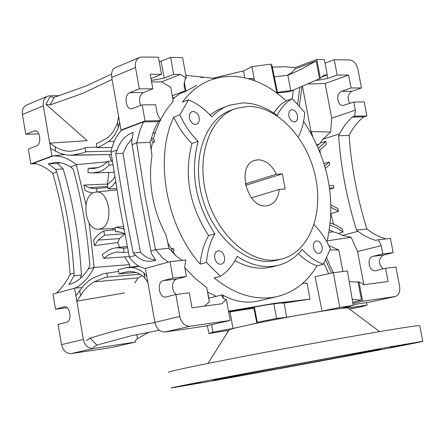 <?xml version="1.0" encoding="UTF-8"?>
<svg xmlns="http://www.w3.org/2000/svg" width="445" height="445" viewBox="0 0 445 445"><rect width="100%" height="100%" fill="white"/><g stroke="black" fill="none" stroke-linecap="round" stroke-linejoin="round"><path stroke-width="0.67" d="M54.14 97.366L50.046 104.959L45.93 104.28L50.035 96.704L54.14 97.366L86.73 85.69L111.567 74.081M112.107 79.466L82.659 93.4L50.046 104.959M59.496 95.697L49.846 95.77L47.598 96.192C44.166 97.839 42.737 101.054 43.315 105.838L49.712 143.145L87.27 140.681L45.93 104.28M159.338 330.257L130.402 335.964L96.815 345.092L90.129 338.105L108.825 332.604L122.753 329.016L141.204 324.978L154.932 322.53M86.491 340.586L90.129 338.105M96.815 345.092L93.183 347.562M113.13 229.926L112.746 228.647M119.755 247.331L117.669 242.586L119.577 238.598L124.695 233.959M129.868 267.223L129.517 264.608L124.683 256.882M134.729 282.914L138.25 277.875L142.061 275.65M94.162 192.457C80.678 196.084 84.8 230.677 98.556 229.186L100.487 228.847C114.454 225.515 109.754 189.42 95.725 192.101L94.162 192.457M110.85 154.526L67.507 155.16L59.992 153.364L50.63 148.48L51.926 156.028L52.966 155.911C61.132 155.678 68.908 158.598 76.295 164.661L85.968 204.778M111.356 161.051L109.236 154.554M107.907 184.453L107.445 184.063L108.797 172.488M116.824 189.848L116.84 189.503M212.61 78.298L243.537 70.916L244.667 77.764M200.589 77.302L203.109 77.552M50.63 148.48L49.712 143.145L54.919 146.583C60.37 149.998 65.899 151.528 71.506 151.172L81.869 149.014L84.923 147.779L96.815 147.017M111.217 151.155L85.768 151.756L84.923 147.779M85.768 151.756L82.57 153.041L71.778 155.227M64.208 154.632L52.966 155.911M107.256 161.835L76.295 164.661M73.887 275.844L69.008 284.578C76.712 282.43 83.115 277.224 88.227 268.958L89.795 265.615C87.415 232.457 81.852 200.239 73.108 168.955L69.631 166.28L64.425 163.793L60.025 162.648L55.592 162.33L48.349 163.855L55.625 169.395L56.693 171.981C66.066 204.605 71.851 238.292 74.037 273.035L73.887 275.844L81.452 275.082L80.195 278.576M56.509 293.049L60.069 289.456L64.308 284.249L67.874 278.631L70.054 274.181C67.896 239.527 62.139 205.935 52.788 173.4L56.693 171.981M52.788 173.4C47.515 168.51 41.279 165.073 34.087 163.087L53.005 155.967M70.616 166.914L76.362 164.822M55.625 169.395L63.19 168.939C73.241 203.148 79.327 238.526 81.452 275.082M88.227 268.958L94.073 267.456C89.295 276.885 83.148 283.726 75.622 287.993L81.841 287.603M136.771 334.529L137.472 338.55L135.263 340.781L135.48 342.038L111.122 347.595L71.428 353.569C66.388 353.697 63.095 350.721 61.544 344.636L58.1 324.355L66.561 322.208C72.374 321.145 70.126 305.709 64.33 306.872L55.519 309.18L52.944 294.034L75.622 287.993M70.054 274.181L74.037 273.035M60.275 162.686L57.622 163.526L63.19 168.939M89.178 223.006L94.079 267.278M48.349 163.855L57.622 163.526M124.422 233.792L104.664 235.155L103.746 230.961L99.791 233.247L96.22 236.762L93.656 240.239L94.379 245.64L117.669 242.586M107.445 184.063L83.888 185.059L85.006 190.304L88.449 191.945L92.888 193.019M129.517 264.608L94.073 267.456M104.664 235.155L98.189 240.116L94.379 245.64M103.746 230.961L115.255 229.692M74.56 288.06L75.878 295.741L84.033 285.1L88.861 280.739L92.994 278.042L103.501 273.725L118.554 271.422M139.897 274.209L107.384 277.102L104.213 277.814L94.184 281.874L91.976 283.198L87.787 286.485L83.933 290.579L76.813 301.182L124.567 292.938M75.878 295.741L83.371 339.435C84.917 345.709 88.366 348.713 93.711 348.435L135.48 342.038M107.384 277.102L106.817 272.963M137.472 338.55L149.615 331.937M349.425 309.025L361.357 306.8L367.042 305.109L350.543 307.623C350.254 307.306 347.517 307.462 342.333 308.096L353.235 305.448L339.752 307.428L322.091 311.077L286.586 317.291L276.523 318.486L257.255 322.247L256.776 322.697L258.011 322.864L232.941 328.443L212.983 332.12L211.542 324.689M232.941 328.443L230.076 311.845M212.983 332.12L208.916 333.55L226.538 330.629L228.53 330.791M228.496 311.239L274.048 303.407L310.065 299.157L284.227 303.056L286.586 317.291M339.752 307.428L333.349 272.696L315.116 276.701L322.091 311.077M323.916 263.179L328.722 273.669M310.065 299.157L307.078 283.103L302.422 283.543M284.227 303.056L281.635 303.14L287.081 302.194L269.659 304.425L228.519 311.35M260.03 300.625L254.356 301.688C243.715 303.073 233.208 300.876 222.828 295.091L223.412 298.317M257.255 322.247L254.356 306.7M276.523 318.486L273.936 303.846M254.362 307.712L253.845 308.163L228.652 312.09M228.608 311.856L254.546 307.673M222.138 296.615L222.022 295.975L222.667 297.566L224.13 298.84L225.437 299.53L226.338 299.313L230.16 320.439L205.156 326.146L165.062 332.003C159.961 332.081 156.573 328.872 154.905 322.38L147.835 282.241L144.847 278.042C140.531 273.881 135.97 271.739 131.164 271.628L127.926 271.745L121.963 272.88L119.065 273.859L136.02 272.457M119.065 273.859L118.203 269.77L126.018 267.723L131.848 267.49L135.686 268.218L140.342 270.31L143.946 272.924L146.828 276.534L147.835 282.241M145.704 268.391C139.585 267.612 134.173 263.913 129.462 257.293L119.483 204.989L111.011 152.034C112.947 142.361 116.573 135.019 121.897 130.007M115.594 181.894L112.329 186.093L108.224 188.936L107.317 184.736L113.141 179.541L114.782 176.832M108.224 188.936L116.701 188.652M139.313 88.867L152.835 88.805L150.232 74.248L161.518 74.298L158.459 57.238L141.983 57.005L139.713 57.399C136.259 59.068 134.863 62.445 135.519 67.529L139.313 88.867L129.845 92.649C123.91 94.59 125.39 109.409 131.464 108.836L142.166 104.903L145.026 120.973L160.795 120.617L158.181 121.591L143.462 121.936L122.008 130.007L121.012 130.012L119.622 122.102L118.37 127.665L117.285 130.168L114.821 134.646L111.984 138.417L108.791 141.471L99.914 146.616L96.899 147.634L112.19 147.462M115.872 67.44L115.667 67.518C112.496 68.752 111.189 72.051 111.745 77.408L118.637 116.512L117.491 122.648C115.138 129.289 111.873 134.284 107.684 137.644L99.202 142.545L96.326 143.518L96.899 147.634M215.308 78.454L185.81 75.344M253.3 80.217L252.988 78.415L248.204 78.626M184.33 82.169L185.949 91.125L196.746 85.396M172.832 99.046L179.641 93.667L185.865 91.264L184.458 88.143L184.102 84.216L185.142 79.16L185.432 78.409L186.299 78.064L182.595 57.577L170.613 57.411L159.304 61.95M172.248 95.803L185.409 90.719M174.173 97.867L172.543 97.427M293.338 90.335L292.176 98.751M272.312 67.167L284.372 66.744L295.063 67.623L316.807 59.474L324.338 59.586L327.27 74.999L324.171 74.988L320.383 78.342L289.912 91.575L277.591 92.927M277.446 93.495L276.757 92.972M243.537 70.916L251.981 66.611L254.479 80.645M334.267 59.725L337.188 75.038L348.602 75.088L351.072 87.977L361.507 87.932L357.936 69.32C356.473 63.691 353.736 60.559 349.731 59.942L334.267 59.725L325.017 63.151M251.981 66.611L271.016 64.119L272.056 65.916M51.926 156.028L30.827 163.971L28.296 149.103L36.484 145.927C41.752 144.308 40.289 130.185 34.921 130.786L25.777 134.262L22.417 114.515C21.855 109.804 23.29 106.628 26.717 104.987L47.276 96.331M25.777 134.262L38.849 133.889M30.827 163.971L36.251 163.732M55.519 309.18L67.011 307.745M208.916 333.55L207.348 325.645M227.707 332.092L227.451 330.813M367.042 305.109L366.619 302.6M353.235 305.448L347.428 270.955L333.349 272.696M342.9 271.461L338.851 249.995L330.079 249.973M325.618 260.041L331.503 273.08M298.233 136.921C302.005 129.862 304.163 121.68 304.714 112.379L292.276 98.712L286.163 100.893C269.03 84.951 250.746 76.746 231.294 76.279L221.337 77.091L211.725 79.599C200.317 83.704 190.555 91.225 182.433 102.15L188.524 99.836L179.886 114.821L173.778 117.091C154.104 158.081 165.991 225.698 200.206 264.13C201.095 253.233 203.899 243.727 208.622 235.611C189.27 205.607 183.724 174.896 191.984 143.474C184.525 136.231 178.456 127.437 173.778 117.091M326.914 241.919C336.359 200.15 328.599 159.944 303.629 121.313M179.886 114.821C184.575 125.206 190.655 134.045 198.12 141.326C189.893 172.855 195.472 203.682 214.863 233.82C210.151 241.963 207.353 251.503 206.474 262.439L220.442 276.295C227.579 271.661 233.158 264.998 237.185 256.309C249.15 264.247 261.031 267.579 272.829 266.305L277.947 265.392C287.498 262.967 295.575 257.633 302.177 249.389C308.719 256.615 315.766 261.554 323.309 264.219L330.424 249.033C326.202 239.466 320.745 231.372 314.053 224.747L314.114 224.508M323.309 264.219L317.018 265.787C310.465 263.501 304.258 259.457 298.384 253.65M220.442 276.295L214.151 277.919C233.325 293.383 252.604 299.919 271.978 297.516L277.007 296.615C293.845 292.465 307.184 282.191 317.018 265.787M272.546 266.772L266.533 267.912C256.181 269.058 245.673 266.611 235.01 260.559M206.474 262.439L200.206 264.13M153.241 139.368L155.316 132.315L159.9 120.951M160.434 119.855L166.302 109.843L173.222 101.215L170.713 87.253L161.535 81.891L151.6 81.891M152.385 142.912L154.104 142.272L154.543 140.37L151.428 137.855M151.1 149.587L152.385 142.923M182.316 260.37L176.064 255.919L168.916 248.316L166.213 235.566C152.602 209.601 147.857 182.906 151.968 155.489L150.082 142.417L153.948 130.329L158.181 121.591M172.465 252.354L174.117 250.196L173.005 248.371L171.247 248.844L167.676 242.525M175.291 255.213L172.971 251.653M204.511 306.104L209.311 301.877L206.736 287.559L195.394 278.615L184.809 267.734M216.131 296.364L207.526 291.931M222.828 295.091L222.305 294.846L222.022 295.975M146.828 276.534L145.409 268.474L170.04 261.66L172.96 278.058L163.154 280.656C156.534 281.985 158.998 298.345 165.629 297.065L175.881 294.49L179.786 316.451C181.482 323.048 184.892 326.319 190.009 326.257L230.16 320.439M175.881 294.49L189.292 292.816L191.967 307.784L221.827 303.779L226.338 299.313M172.96 278.058L186.377 276.512L176.565 279.104C173.433 280.439 172.143 283.593 172.699 288.566L173.895 292.026L175.959 294.479M186.377 276.512L184.703 267.134L185.721 260.008L170.04 261.66M133.177 253.066L125.006 210.713L117.858 167.915L115.706 153.553L117.13 149.998C120.072 141.137 125.44 135.236 133.222 132.299L131.592 141.605L140.809 198.058L151.406 253.728L155.867 260.253L151.84 261.154C145.626 261.838 140.225 259.902 135.642 255.341L133.177 253.066L140.475 252.254L131.041 203.076L123.054 153.297L126.808 145.331L132.087 138.562M151.111 250.897L155.566 249.617L162.525 257.783L168.193 262.172M129.439 257.121L135.642 255.341M155.767 260.119C149.832 259.329 144.736 256.709 140.475 252.254M115.706 153.553L123.054 153.297M132.304 144.48L136.671 142.889L145.198 196.629L155.566 249.617L168.916 248.316M111.05 152.207L117.13 149.998M143.462 121.936L139.997 130.34L136.671 142.889L150.082 142.417M145.026 120.973L121.012 130.012M119.622 122.102L118.637 116.512M142.166 104.903L155.678 104.72L157.324 113.914L160.795 120.617M152.835 88.805L143.351 92.566C139.43 95.325 138.523 99.636 140.637 105.498M161.518 74.298L151.011 78.609M170.613 57.411L173.661 74.348L164.183 78.142L153.019 80.189L151.272 80.067M173.661 74.348L180.386 74.376L161.535 81.891M180.386 74.376L186.299 78.064M152.807 133.472L155.316 132.315M150.911 139.708L154.104 142.267M173.01 248.377L171.119 250.841M174.507 254.028L172.866 251.792M207.698 292.037L208.8 298.167M208.655 298.2L222.305 294.846M172.738 97.672L172.966 98.929M328.026 237.43L327.637 239.093M324.021 163.504L329.222 162.052L329.689 164.795L325.445 168.366M329.217 185.782L333.433 185.498L333.872 187.835L329.712 189.164M331.008 213.656L338.539 211.331L337.972 208.571L331.024 205.062M333.55 224.035L330.98 214.351M363.849 284.628L357.569 251.564L351.161 237.307L342.377 235.422L338.539 233.43L343.006 232.101L342.339 229.092L336.464 225.337L330.374 223.012M342.377 235.422L357.947 231.317L363.804 235.355L370.195 238.52L375.636 240.4L378.317 239.716L381.243 245.607L382.828 253.889L393.163 252.699L390.421 238.437L378.317 239.716M319.404 150.588L326.313 144.386L325.846 141.393L320.339 142.995L322.797 139.274L339.418 133.873L338.606 135.781C340.92 167.832 346.889 199.249 356.517 230.026L357.947 231.317M320.155 152.463L319.938 150.26M329.222 162.052L324.772 165.991M325.846 141.393L318.486 148.38M320.339 142.995L317.302 145.665M318.32 144.536L316.751 144.436M322.797 139.274L330.635 132.059L311.216 131.581L312.596 136.037M311.216 131.581L311.122 132.243L310.36 131.981M299.78 87.81L297.622 104.097M293.9 90.135L277.48 92.382M319.516 78.659L316.167 60.993L299.891 69.887L287.848 75.288L274.298 76.813M287.848 75.288L290.757 90.797M316.167 60.993L295.28 68.797L291.864 72.479L287.27 75.361M295.28 68.797L295.063 67.623M320.383 78.342L316.807 59.474M327.27 74.999L322.18 76.846M337.188 75.038L327.681 78.47L317.591 80.317L316.317 80.228M308.502 83.96L325.145 83.493L348.602 75.088M363.031 117.207L366.886 115.934L364.194 101.922L353.764 102.061L343.012 105.537L340.842 104.97L339.869 104.252L338.35 102.089L337.566 97.789L338.167 94.924L339.574 92.638L341.543 91.308L351.072 87.977M361.507 87.932L351.989 91.242C347.712 94.112 346.95 98.184 349.709 103.446M352.891 303.407L362.642 301.248L395.36 296.498C398.909 295.196 400.311 291.72 399.571 286.068L395.905 266.983L385.587 268.274L375.335 270.688C368.699 271.917 366.402 257.566 373.021 256.309L382.828 253.889M393.163 252.699L383.362 255.107C378.128 259.007 378.011 263.596 383.023 268.886M385.587 268.274L388.112 281.485L363.988 284.717L358.965 281.841L362.642 301.248M357.569 251.564L381.243 245.607M370.212 302.038L353.102 304.636M352.685 302.183L361.507 300.219L358.064 282.052L358.965 281.841M352.19 299.229L361.507 300.219M349.236 281.691L358.064 282.052M328.822 245.584L338.851 249.995M327.197 240.845L351.161 237.307M329.484 229.848L333.055 231.756L329.078 232.262M333.055 231.756L338.539 233.43M330.123 225.27L336.709 227.812L343.006 232.101M331.069 207.392L338.539 211.331M385.904 238.915L379.874 236.818L375.658 234.838L371.72 232.54L366.947 229.008L356.517 230.026M366.947 229.008C357.341 198.442 351.389 167.248 349.097 135.413L338.606 135.781M349.097 135.413L351.422 131.086L355.193 125.585L359.677 120.428L363.47 116.818L352.067 117.079L344.992 124.928L339.418 133.873M352.067 117.079L354.687 116.212L366.886 115.934M353.764 102.061L355.321 110.193L354.687 116.212M355.321 110.193L331.72 118.12L325.145 83.493M330.635 132.059L331.72 118.12M311.122 132.243L302.533 86.641M299.318 105.954L301.933 86.903M333.272 272.713L326.652 257.983M271.016 64.119L276.879 92.955M329.573 188.129L333.872 187.835M167.954 243.827L168.327 243.732M210.057 115.021L217.561 110.004L227.907 105.821M273.664 112.98L279.343 105.921L282.141 103.501L286.163 100.893M292.276 98.712C285.951 102.183 280.94 107.79 277.229 115.528C266.082 107.134 254.579 102.934 242.72 102.94L229.748 105.142C223.045 107.434 217.06 111.356 211.792 116.913C204.811 109.075 197.052 103.385 188.524 99.836M316.656 240.884L318.603 241.279L320.406 242.764L322.113 246.385L322.291 249.072L321.629 251.403L320.261 252.932L319.382 253.305L318.03 253.327L316.111 252.382L314.509 250.452L313.525 247.898L313.341 245.206L313.992 242.87L315.36 241.329L316.656 240.884M193.169 111.378L196.295 112.563L198.025 114.537L199.132 117.085L199.227 121.029L198.236 123.081L196.573 124.244L194.482 124.311L192.412 123.265L190.666 121.301L189.553 118.754L189.259 116.056L189.837 113.681L191.183 112.029L193.169 111.378M277.775 260.025L271.878 261.148C244.483 264.619 212.154 235.628 201.958 196.512C191.456 157.463 205.69 118.348 231.723 110.021L234.42 109.047M218.428 250.897C224.363 249.951 227.217 262.956 221.315 264.096L220.831 264.18C214.902 265.187 211.998 252.159 217.889 250.997L218.428 250.897M292.065 109.631L293.956 110.132L295.714 111.617L297.455 115.077L297.566 118.804L296.682 120.717L295.191 121.774L293.427 121.797L291.558 120.795L289.973 118.921L288.955 116.49L288.677 113.937L289.183 111.706L290.39 110.182L292.065 109.631M198.12 141.326L191.984 143.474M214.863 233.82L208.622 235.611M276.401 259.975L281.429 259.079C309.214 252.259 323.893 214.117 315.299 176.025C307.028 137.889 277.001 105.932 248.054 106.4L236.123 108.43C210.09 116.746 195.883 155.956 206.413 195.116C216.648 234.343 249.005 263.44 276.401 259.975M255.057 160.3C235.928 164.728 246.853 208.688 266.416 205.879L268.647 205.49C274.832 203.382 278.342 198.031 279.171 189.442L285.178 189.036L282.364 173.889L276.345 174.234C271.734 164.822 265.587 160.011 257.911 159.811L254.635 160.439M245.579 185.348L282.364 173.889M279.171 189.442L251.419 197.836M245.29 183.941L276.345 174.234M124.828 234.048L122.453 232.707L117.035 231.595L115.539 231.806L118.698 231.617M123.866 228.997L116.167 227.278L114.96 227.478L115.539 231.806M281.59 302.861L281.635 303.14M83.888 185.059L89.117 187.807L94.88 188.702L107.907 187.462M96.993 191.967L96.532 188.424M98.334 167.581L88.188 168.332L87.971 172.61L92.844 172.944L114.076 172.332M88.188 168.332L93.489 168.577L98.662 167.465L103.446 165.034L107.74 161.329L112.34 160.979M112.93 164.9L109.264 165.045L107.74 161.329M109.264 165.045L105.304 168.583L101.688 170.752L99.402 171.709L92.844 172.944M128.427 252.193L123.699 252.526L123.821 248.204L127.537 247.787M123.699 252.526L117.569 252.009L113.536 252.76L108.552 254.907L103.813 258.322L129.323 256.559M123.821 248.204L116.278 247.737L112.785 248.471L108.891 250.012L102.194 254.568L103.813 258.322M239.721 375.675L213.205 380.219C206.536 381.003 310.287 361.496 358.57 352.913L380.697 349.158C383.84 349.041 288.705 366.914 239.721 375.675M212.582 380.876C286.152 367.698 426.143 341.404 422.75 341.332L391.149 346.672L248.766 372.849C197.769 382.461 171.876 387.506 171.08 387.995L212.582 380.876M404.36 344.78L390.716 347.345L404.36 344.78M303.24 362.831L289.044 365.501L303.24 362.831M200.523 382.544L187.54 384.986L200.523 382.544M301.866 364.377L289.361 366.724L301.866 364.377M168.31 372.304C169.011 371.291 194.815 365.862 245.712 356.017C294.256 346.688 354.031 335.853 388.007 330.196C408.415 326.808 418.99 325.295 419.724 325.651L419.741 325.718M207.926 363.415L228.925 330.168C225.882 328.927 297.605 314.598 331.748 309.692C341.732 308.235 347.178 307.679 348.085 308.023L348.162 308.079M54.919 146.583L55.742 151.389M98.189 240.116L119.577 238.598M79.644 290.524L80.484 295.419M94.184 281.874L138.25 277.875M143.946 272.924L144.847 278.042M130.869 267.439L139.168 266.366M114.955 182.895L115.75 182.862M108.791 141.471L114.248 141.399M117.491 122.648L118.37 127.665M22.417 114.515L43.315 105.838M83.371 339.435L61.544 344.636M63.958 306.944L64.742 306.844M71.428 353.569L93.711 348.435M33.937 130.997L35.967 130.941M165.062 332.003L190.009 326.257M179.786 316.451L154.905 322.38M176.565 279.104L163.154 280.656M111.745 77.408L135.519 67.529M143.351 92.566L129.845 92.649M164.183 78.142L161.162 61.304M327.681 78.47L327.036 75.083M383.362 255.107L373.021 256.309M395.088 296.548L369.734 302.127M351.989 91.242L341.543 91.308M122.948 228.524L123.76 228.435M89.117 187.807L107.657 186.316M98.556 229.186L115.105 228.558M95.875 192.084L116.896 189.837M70.733 155.277L111.1 154.521M256.754 322.597L253.85 308.129M126.525 267.656L138.668 266.088M128.243 271.717L127.926 271.745M350.276 306.216L350.543 307.623M277.007 296.615L259.079 300.848M115.672 67.523L139.385 57.538M184.458 88.143L184.186 86.625M370.029 302.077L395.36 296.498M271.962 65.46L277.758 93.728M277.947 265.392L271.65 267M281.429 259.079L276.907 260.253M116.401 227.25L123.393 226.516M116.607 247.698L127.264 246.452M419.724 325.651L422.75 341.332M348.085 308.023L379.635 331.608"/></g></svg>
